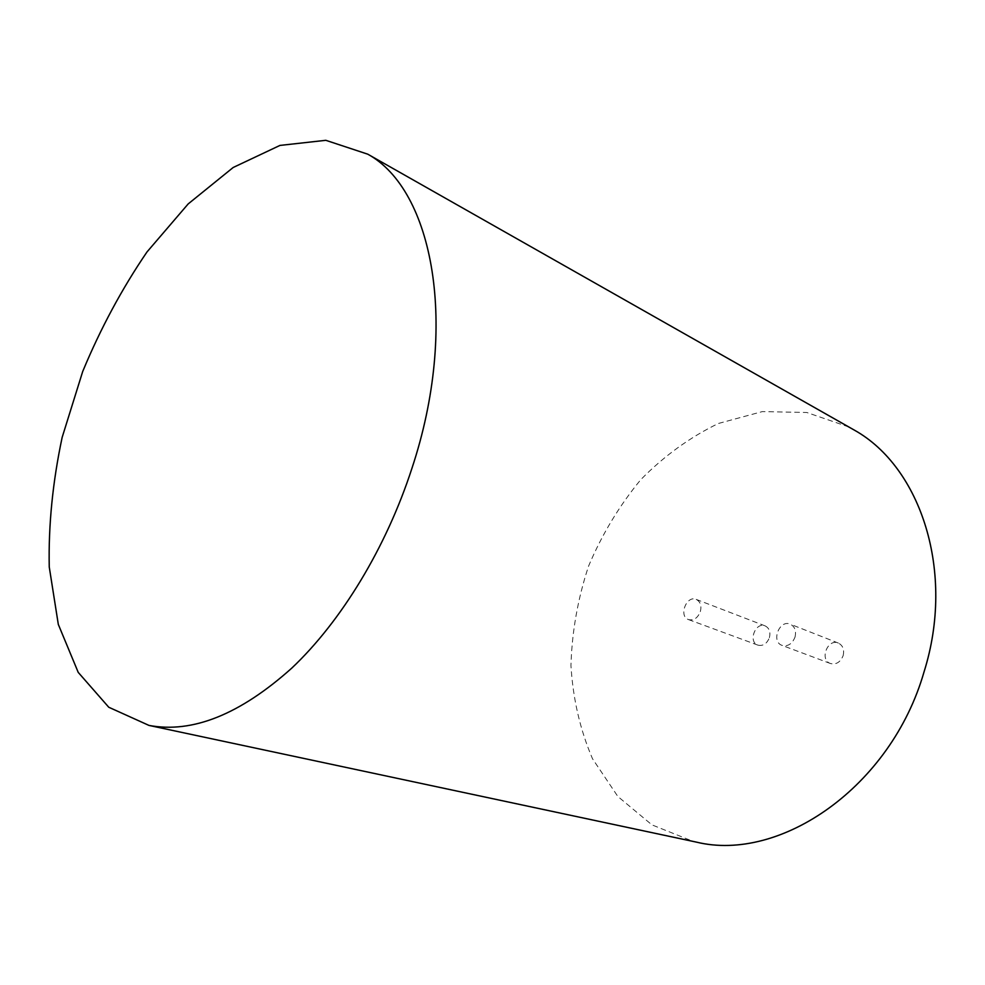<?xml version="1.0" encoding="UTF-8"?>
<svg xmlns="http://www.w3.org/2000/svg" width="985" height="985" viewBox="0 0 985 985"><rect width="100%" height="100%" fill="white"/><g stroke="black" fill="none" stroke-linecap="round" stroke-linejoin="round"><path stroke-width="0.74" stroke-dasharray="4.92 3.69" d="M848.811 426.973L806.752 412.481L762.353 411.595L718.361 423.488C690.005 437.205 664.149 455.92 640.792 479.633C619.368 505.6 601.97 534.436 588.574 566.116C577.789 598.769 571.916 631.914 570.955 665.528C572.938 698.722 580.116 729.774 592.477 758.696L617.841 796.483L651.947 824.876L693.28 841.449M700.335 611.636C701.763 605.677 700.384 601.601 696.21 599.397C686.41 595.038 678.333 616.314 688.54 619.602C693.76 620.735 697.7 618.087 700.335 611.636M769.396 637.664C770.726 631.988 769.31 628.073 765.173 625.906C755.47 621.609 747.775 641.851 757.871 645.126C763.043 646.283 766.884 643.796 769.396 637.664M794.993 637.147C796.446 630.917 794.883 626.595 790.29 624.182C779.455 619.257 770.738 641.629 782.041 645.384C787.852 646.726 792.174 643.981 794.993 637.147M843.135 655.665C844.514 649.657 842.926 645.458 838.383 643.082C827.646 638.218 819.237 659.778 830.417 663.508C836.179 664.85 840.414 662.24 843.135 655.665M765.173 625.906L696.21 599.397M757.871 645.126L688.54 619.602M838.383 643.082L790.29 624.182M830.417 663.508L782.041 645.384"/><path stroke-width="1.48" d="M411.853 468.565C459.244 325.85 433.068 189.846 367.762 154.177L325.826 140.313L279.937 145.423L233.186 167.487L188.172 203.932L146.987 251.963C121.943 288.716 100.507 328.559 82.703 371.493L62.153 437.377C52.685 482.01 48.376 525.202 49.25 566.978L58.312 624.416L78.221 672.386L108.756 707.242L148.981 725.416C192.42 733.554 240.032 714.445 291.794 668.101C341.253 621.375 386.108 547.783 411.853 468.565M693.28 841.449L696.321 842.101C780.292 862.688 891.043 786.929 924.029 671.93C955.512 572.063 920.889 467.407 854.598 430.26L848.811 426.973M854.598 430.26L367.762 154.177M696.321 842.101L148.981 725.416"/></g></svg>
